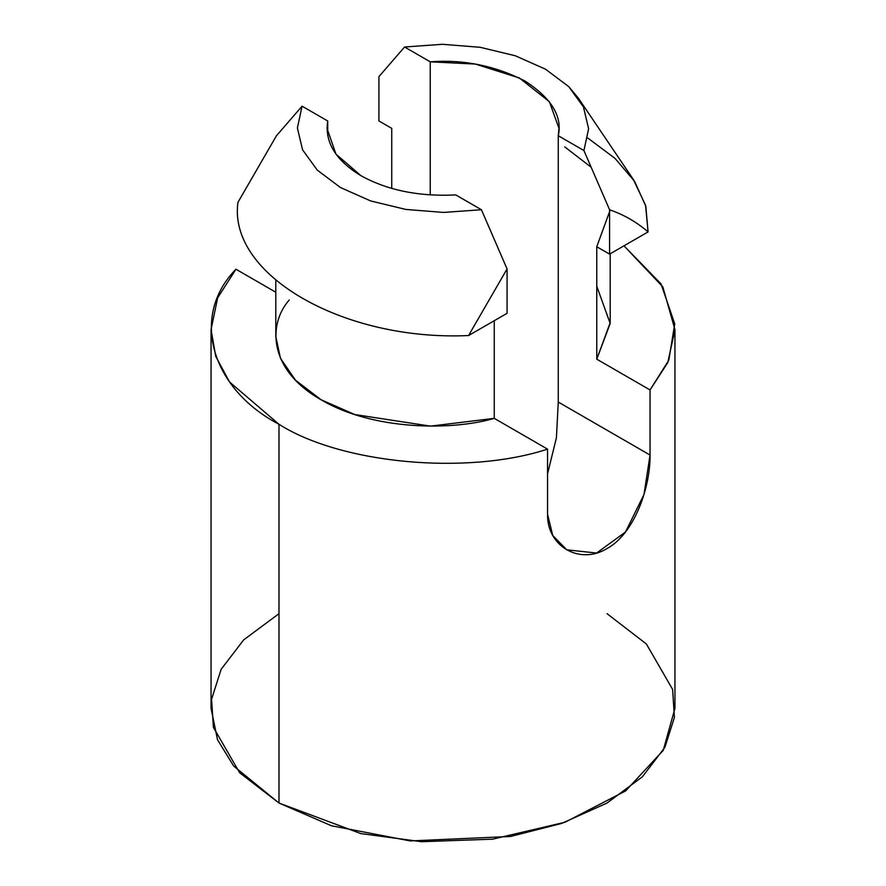 <?xml version="1.0" encoding="UTF-8"?>
<svg xmlns="http://www.w3.org/2000/svg" width="886" height="886" viewBox="0 0 886 886"><rect width="100%" height="100%" fill="white"/><g stroke="black" fill="none" stroke-linecap="round" stroke-linejoin="round"><path stroke-width="1.33" d="M391.745 188.43L391.745 128.37L378.931 120.972L391.745 128.37L391.745 188.43M596.765 286.211L610.199 323.445L596.765 359.184L650.047 389.951L668.83 360.159L674.733 323.844L661.022 283.874L623.965 245.821L662.828 286.876L674.944 329.592L667.778 362.618L650.047 389.951L650.047 455.05C650.479 486.569 634.819 533.45 606.965 548.6C579.688 565.224 546.861 546.363 547.548 514.234L547.548 449.136L494.255 418.358C452.635 430.662 373.338 430.662 321.275 399.874C267.949 369.805 267.937 324.032 289.235 300M275.801 292.236L235.953 269.233C190.235 315.715 210.403 388.367 278.99 424.283C341.188 463.876 467.022 475.527 547.548 449.136C467.022 475.527 341.188 463.876 278.99 424.283L229.54 381.988L215.741 356.382L211.056 329.592L217.657 297.851L235.953 269.233L275.801 292.236M360.99 175.716C387.57 190.357 419.156 196.758 455.758 194.92L481.419 209.727L507.069 268.945L507.069 313.312L468.517 335.572L507.069 313.312L507.069 268.945L481.419 209.727L443.598 212.43L405.854 209.439L370.691 200.956L340.49 187.544L317.266 170.112L302.569 149.812L297.386 128.016L302.082 106.187L276.421 135.791L237.935 202.373C227.912 274.704 343.292 341.32 468.539 335.539C343.292 341.32 227.912 274.704 237.924 202.396L276.421 135.791L302.082 106.187L327.731 120.994L327.023 128.37L335.949 154.12L360.99 175.716C335.628 160.366 324.531 142.137 327.731 120.994L327.731 135.735L327.731 120.994L302.082 106.187L297.386 128.016L302.569 149.812L317.266 170.112L340.49 187.544L370.691 200.956L405.854 209.439L443.598 212.43L481.419 209.727L455.758 194.92C419.156 196.758 387.57 190.357 360.99 175.716M275.801 280.164L275.801 336.481L280.463 358.298L295.525 380.216L321.042 399.73L354.754 414.548L430.496 426.122L494.255 418.358L494.255 320.71L494.255 418.358L547.548 449.136L547.548 514.234L552.72 535.421L566.719 549.818L596.599 553.041L625.483 532.021L643.978 494.499L650.047 455.05L558.269 402.056L556.419 437.773L547.548 473.844L556.419 437.773L558.269 402.056L558.269 135.735L558.977 128.37L549.42 101.757L519.406 77.99L475.361 64.069L430.242 61.821L430.242 194.92L430.242 61.821L404.581 47.002L442.402 44.3L480.146 47.29L515.309 55.774L545.51 69.186L568.734 86.618L578.669 98.545L583.431 106.918L588.614 128.714L583.918 150.542L558.269 135.735L558.269 402.056L650.047 455.05L650.047 389.951L596.765 359.184L596.765 246.729L609.579 254.127L609.579 209.76L583.918 150.542L609.579 209.76C623.833 214.678 636.657 222.054 648.065 231.91L645.551 205.253L633.368 179.515L579.389 99.642M211.056 329.592L211.056 708.357L217.513 739.744L233.694 766.069L278.99 803.048L360.779 833.582L421.514 841.7L492.605 839.175L565.069 822.23L625.638 790.91L663.237 750.376L674.944 708.357L674.944 329.592M607.01 613.666L646.37 643.967L672.618 689.419L674.412 717.438L664.899 747.352L642.339 776.834L607.01 803.048L561.591 823.448L510.535 836.473L410.196 840.925L331.475 825.774L278.99 803.048L278.99 424.283L278.99 803.048L239.63 772.747L213.382 727.295L211.588 699.287L221.101 669.373L243.661 639.891L278.99 613.666M587.828 138.061L615.006 158.373L634.631 181.42L645.828 206.261L648.076 231.888C636.657 222.054 623.833 214.678 609.579 209.76L609.579 254.127L596.765 246.729L610.199 209.96M648.131 231.877L609.579 254.127L648.131 231.877M591.139 167.221L564.725 146.866M378.931 76.606L404.581 47.002L378.931 76.606L378.931 120.972L378.931 76.606M468.572 335.539L507.069 268.945L468.572 335.539M596.765 246.729L596.765 359.184L610.199 322.692L610.199 253.773M583.918 150.542L588.614 128.714L583.431 106.918L568.734 86.618L545.51 69.186L515.309 55.774L480.146 47.29L442.402 44.3L404.581 47.002L430.242 61.821C463.456 59.296 495.052 65.708 525.01 81.025C551.535 98.313 562.632 116.553 558.269 135.735L583.918 150.542"/></g></svg>
